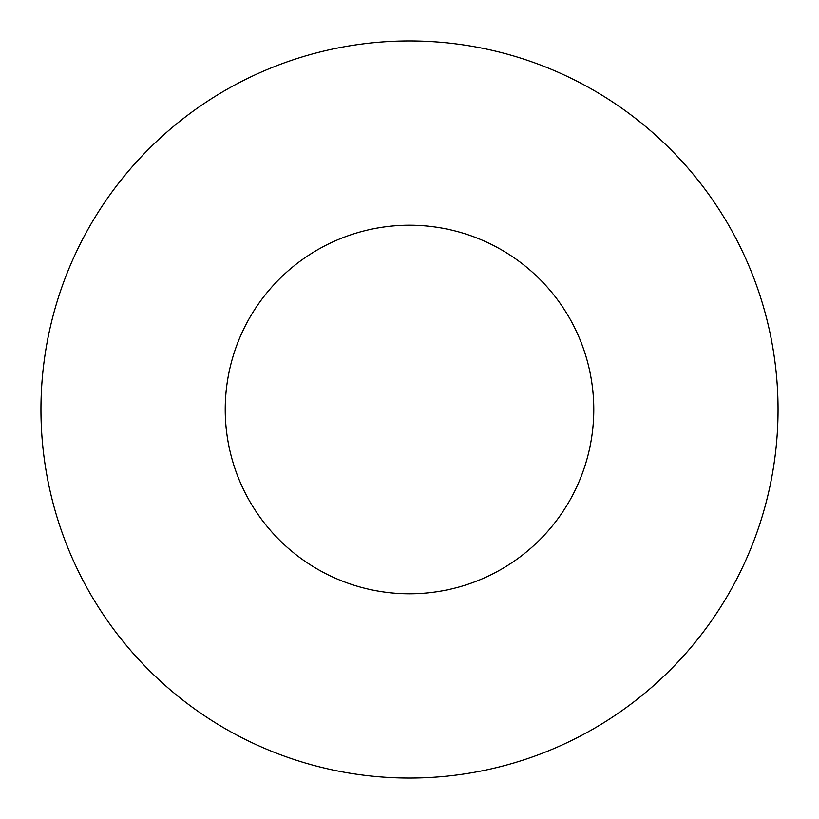 <?xml version="1.0" encoding="UTF-8"?>
<svg xmlns="http://www.w3.org/2000/svg" width="819" height="819" viewBox="0 0 819 819"><rect width="100%" height="100%" fill="white"/><g stroke="black" fill="none" stroke-linecap="round" stroke-linejoin="round"><path stroke-width="1.23" d="M593.775 409.5A184.275 184.275 0 0 0 409.5 225.225A184.275 184.275 0 0 0 225.225 409.5A184.275 184.275 0 0 0 409.5 593.775A184.275 184.275 0 0 0 593.775 409.5M778.05 409.5A368.55 368.55 0 0 0 409.5 40.95A368.55 368.55 0 0 0 40.95 409.5A368.55 368.55 0 0 0 409.5 778.05A368.55 368.55 0 0 0 778.05 409.5"/></g></svg>
